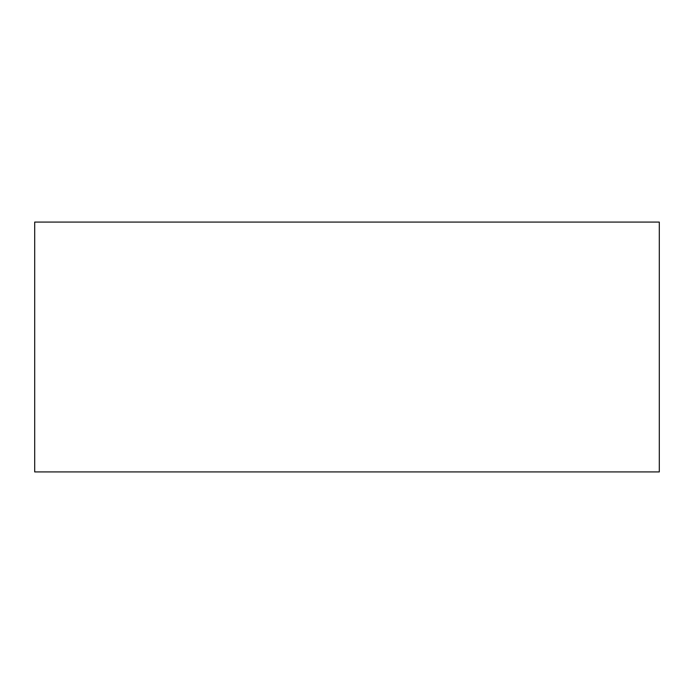 <?xml version="1.0" encoding="UTF-8"?>
<svg xmlns="http://www.w3.org/2000/svg" width="694" height="694" viewBox="0 0 694 694"><rect width="100%" height="100%" fill="white"/><g stroke="black" fill="none" stroke-linecap="round" stroke-linejoin="round"><path stroke-width="1.04" d="M34.7 471.92L659.3 471.92L659.3 222.08L34.7 222.08L34.7 471.92M71.543 471.92L645.836 471.92L71.543 471.92"/></g></svg>
